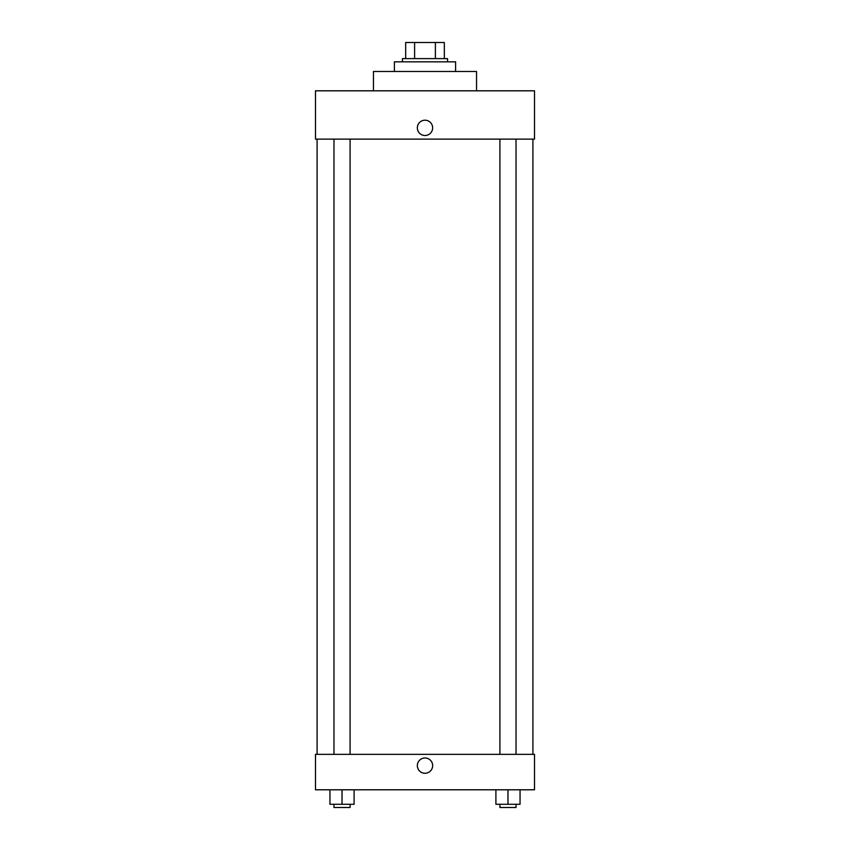 <?xml version="1.0" encoding="UTF-8"?>
<svg xmlns="http://www.w3.org/2000/svg" width="850" height="850" viewBox="0 0 850 850"><rect width="100%" height="100%" fill="white"/><g stroke="black" fill="none" stroke-linecap="round" stroke-linejoin="round"><path stroke-width="1.27" d="M414.609 58.607L414.609 42.5L405.673 42.5L405.673 58.607L405.673 42.5M414.609 42.5L444.327 42.5L444.327 58.607M435.391 58.607L435.391 42.5M402.454 61.827L402.454 58.607L447.546 58.607L447.546 61.827M455.6 71.485L455.6 61.827L394.4 61.827L394.4 71.485M476.542 90.812L476.542 71.485L373.458 71.485L373.458 90.812M534.512 90.812L315.488 90.812L534.512 90.812L534.512 139.134L315.488 139.134L315.488 90.812M417.35 127.861A7.65 7.65 0 0 1 428.825 121.231A7.65 7.65 0 0 1 428.825 134.481A7.65 7.65 0 0 1 417.35 127.861M499.917 139.134L499.917 754.354M333.976 754.354L333.976 139.134M315.488 754.354L534.512 754.354L534.512 789.788L315.488 789.788L315.488 754.354M425 773.277A7.65 7.65 0 0 1 418.37 761.802A7.65 7.65 0 0 1 431.63 761.802A7.65 7.65 0 0 1 425 773.277M495.901 789.788L495.901 804.281L520.051 804.281L520.051 789.788L520.051 804.281M507.971 804.281L507.971 789.788M516.024 804.281L516.024 807.5L499.917 807.5L499.917 804.281M329.949 789.788L329.949 804.281L354.099 804.281L354.099 789.788L354.099 804.281M342.029 804.281L342.029 789.788M350.083 804.281L350.083 807.5L333.976 807.5L333.976 804.281M532.908 754.354L532.908 139.134M317.092 754.354L317.092 139.134M516.024 139.134L516.024 754.354M350.083 754.354L350.083 139.134"/></g></svg>
